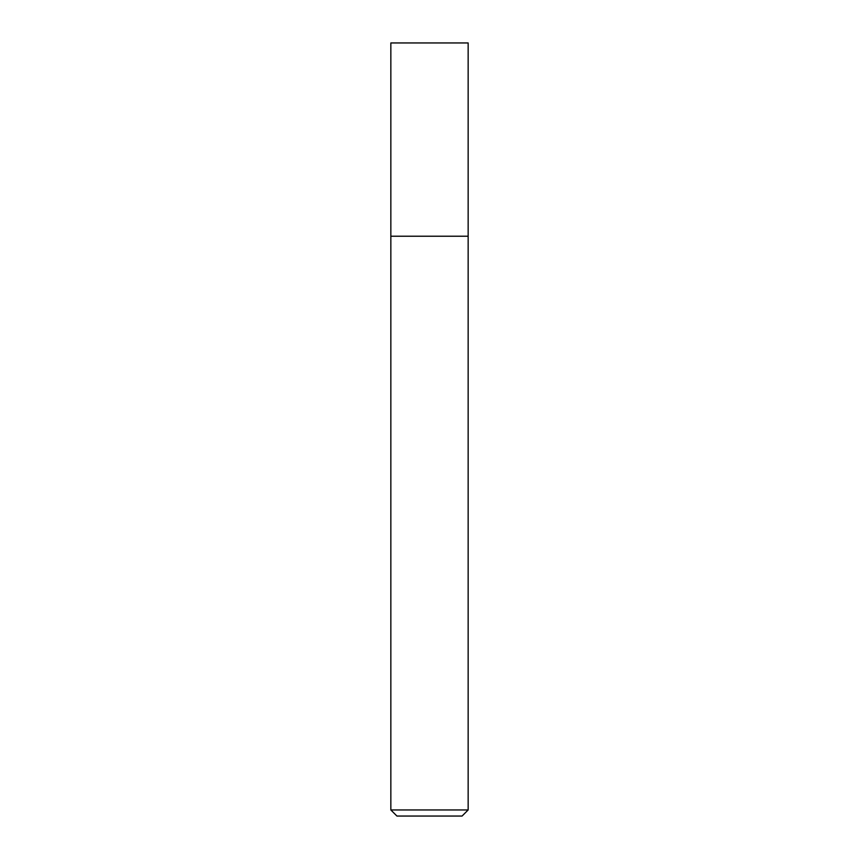 <?xml version="1.0" encoding="UTF-8"?>
<svg xmlns="http://www.w3.org/2000/svg" width="859" height="859" viewBox="0 0 859 859"><rect width="100%" height="100%" fill="white"/><g stroke="black" fill="none" stroke-linecap="round" stroke-linejoin="round"><path stroke-width="1.29" d="M468.155 809.962L462.067 816.05L396.933 816.05L390.845 809.962L468.155 809.962L468.155 42.95L390.845 42.95L390.845 236.225L468.155 236.225L390.845 236.225L390.845 42.95M390.845 809.962L390.845 236.225"/></g></svg>
